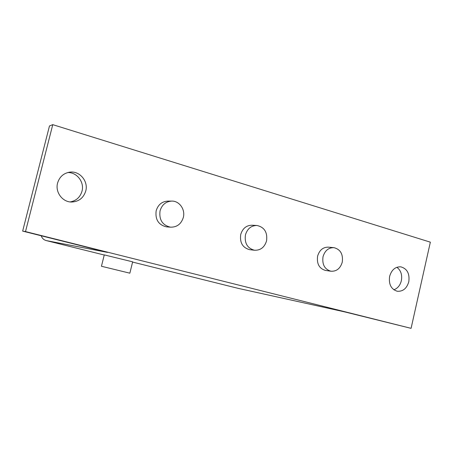 <?xml version="1.0" encoding="UTF-8"?>
<svg xmlns="http://www.w3.org/2000/svg" width="453" height="453" viewBox="0 0 453 453"><rect width="100%" height="100%" fill="white"/><g stroke="black" fill="none" stroke-linecap="round" stroke-linejoin="round"><path stroke-width="0.68" d="M393.85 289.795C397.655 288.385 400.158 285.356 401.358 280.707C402.372 274.835 400.877 270.362 396.873 267.281M408.793 281.755C406.788 288.465 402.944 291.63 397.258 291.256C391.126 289.269 388.578 284.303 389.625 276.37C391.573 269.835 395.299 266.658 400.797 266.834C407.168 268.663 409.829 273.64 408.793 281.755M70.17 201.93C76.251 200.804 80.192 197.219 82.004 191.183C84.558 182.185 76.925 172.14 67.69 172.559M85.759 190.985C83.488 198.086 78.697 201.766 71.381 202.027C62.367 202.004 55.028 192.038 57.576 183.063C59.513 176.761 63.652 173.114 69.983 172.123C79.773 170.77 88.522 181.359 85.759 190.985M104.269 254.892L132.65 261.834L129.858 273.182L101.444 266.262M183.335 217.423C185.453 209.631 179.524 201.013 171.981 201.081C165.968 201.375 161.981 204.637 160.039 210.86C158.946 219.779 162.423 225.215 170.47 227.168C176.942 227.293 181.228 224.042 183.335 217.423M167.117 226.919L166.489 226.868C158.527 224.943 155.085 219.575 156.16 210.77C158.086 204.62 162.027 201.404 167.978 201.109L171.359 201.087M266.562 240.854C267.593 232.304 264.405 227.185 256.987 225.481C251.222 225.515 247.372 228.652 245.435 234.903C244.382 243.159 247.372 248.267 254.41 250.232C260.475 250.503 264.524 247.378 266.562 240.854M250.039 249.722L249.609 249.671C242.638 247.729 239.671 242.678 240.713 234.524C242.627 228.352 246.443 225.249 252.157 225.22L256.557 225.458M342.264 262.168C343.261 254.224 340.492 249.388 333.957 247.661C328.538 247.559 324.886 250.588 323.012 256.749C322.009 264.49 324.637 269.314 330.905 271.217C336.534 271.54 340.322 268.521 342.264 262.168M325.758 270.486L325.447 270.441C319.229 268.555 316.619 263.788 317.61 256.132C319.473 250.045 323.085 247.055 328.459 247.157L333.64 247.632M132.593 262.077L238.221 288.374M41.229 235.775C42.067 238.267 43.731 239.869 46.223 240.577L104.235 255.022M52.763 124.654L430.35 242.168L411.081 328.346L25.51 231.585L52.763 124.654L49.473 125.957L22.65 231.115L107.474 252.389L46.223 240.577M238.012 288.323L344.461 311.834L411.081 328.346M25.51 231.585L22.65 231.115M104.275 254.875L101.444 266.268M330.905 271.217L325.447 270.441M254.41 250.232L249.609 249.671M170.47 227.168L166.489 226.868M68.901 172.282L69.983 172.123M344.507 311.845L238.063 288.334"/></g></svg>
